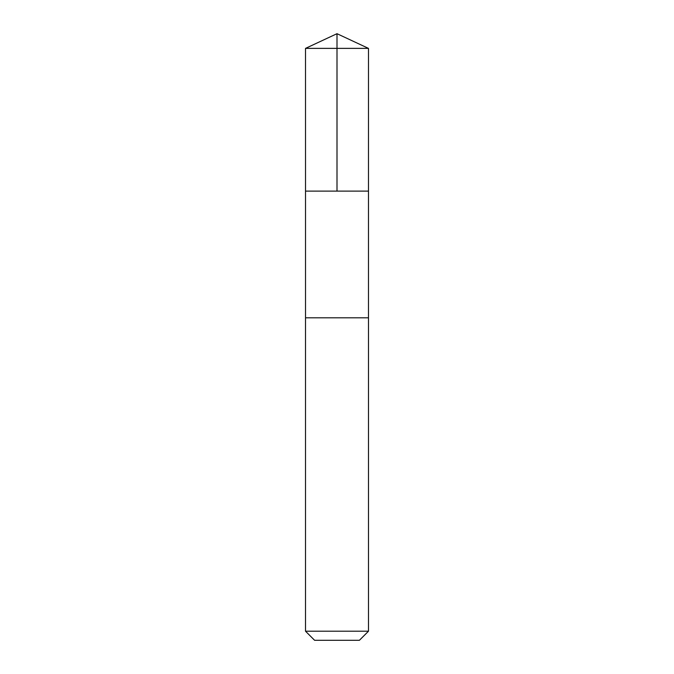 <?xml version="1.0" encoding="UTF-8"?>
<svg xmlns="http://www.w3.org/2000/svg" width="674" height="674" viewBox="0 0 674 674"><rect width="100%" height="100%" fill="white"/><g stroke="black" fill="none" stroke-linecap="round" stroke-linejoin="round"><path stroke-width="0.51" stroke-dasharray="3.37 2.53" d="M352.713 191.113L305.524 191.113L352.713 191.113M305.516 48.376L368.484 48.376M352.704 317.808L305.516 317.808L352.704 317.808M305.516 631.209L368.484 631.209M314.606 640.3L359.394 640.3"/><path stroke-width="1.01" d="M305.524 191.113L368.476 191.113L368.484 48.376L305.516 48.376L305.524 191.113L368.476 191.113L368.476 317.808L305.524 317.808L305.524 191.113M321.287 317.808L305.516 317.808L305.516 631.209L368.484 631.209L368.484 317.808L321.287 317.808M368.484 631.209L359.394 640.3L314.606 640.3L305.516 631.209M337 191.113L337 33.7L305.516 48.376M337 33.7L368.484 48.376"/></g></svg>
